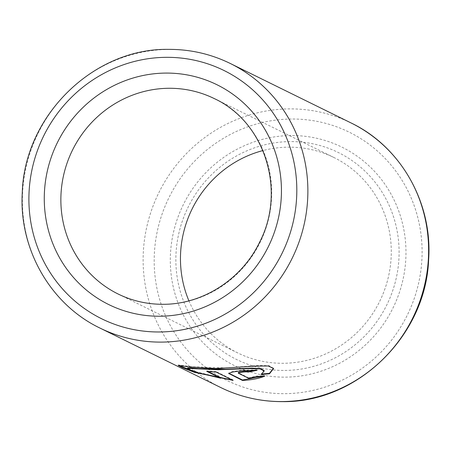 <?xml version="1.0" encoding="UTF-8"?>
<svg xmlns="http://www.w3.org/2000/svg" width="451" height="451" viewBox="0 0 451 451"><rect width="100%" height="100%" fill="white"/><g stroke="black" fill="none" stroke-linecap="round" stroke-linejoin="round"><path stroke-width="0.34" stroke-dasharray="2.25 1.69" d="M188.913 300.834A108.9 104.547 -63.8 0 0 237.756 352.924A108.9 104.547 -63.8 0 0 283.414 363.286A108.9 104.547 -63.8 0 0 388.04 278.419A108.9 104.547 -63.8 0 0 333.977 157.529A108.9 104.547 -63.8 0 0 288.319 147.167A108.9 104.547 -63.8 0 0 262.91 150.572M263.249 376.264L264.624 375.739L256.298 376.106L248.755 377.904L248.783 378.35M256.298 376.106L256.354 376.551M248.755 377.904L238.348 372.695M256.247 369.995A147.015 141.14 -63.8 0 0 257.07 369.809L257.155 370.248M257.07 369.809L241.319 370.299L232.293 371.635L228.781 373.197M264.624 375.739L264.698 376.179M273.515 368.292L269.123 365.693L258.626 365.473L225.258 367.864L191.991 366.815L181.945 365.344L178.354 364.966L178.703 365.321M232.056 379.894L233.122 379.956L233.094 380.407M233.122 379.956L216.13 371.59L216.102 372.041M216.13 371.59A147.015 141.14 -63.8 0 1 206.817 370.908L206.761 371.359M206.817 370.908L207.984 371.483M220.725 377.758L196.749 371.951L189.837 369.33L187.56 367.937M264.117 370.547L261.129 374.042L261.202 374.488M261.129 374.042L262.014 373.986M284.88 370.446A115.315 110.709 -63.8 0 0 399.073 254.984A115.315 110.709 -63.8 0 0 290.072 141.591A115.315 110.709 -63.8 0 0 175.884 257.053A115.315 110.709 -63.8 0 0 284.88 370.446M290.884 135.554A121.731 116.871 -63.8 0 0 170.343 257.442A121.731 116.871 -63.8 0 0 285.404 377.143A121.731 116.871 -63.8 0 0 405.945 255.255A121.731 116.871 -63.8 0 0 290.884 135.554M291.261 119.025A138.395 132.865 -63.8 0 0 154.219 257.589A138.395 132.865 -63.8 0 0 285.026 393.672A138.395 132.865 -63.8 0 0 422.068 255.108A138.395 132.865 -63.8 0 0 291.261 119.025M351.013 122.926A147.466 141.575 -63.8 0 0 289.187 108.894A147.466 141.575 -63.8 0 0 147.511 223.82A147.466 141.575 -63.8 0 0 220.719 387.522M230.281 63.478A147.466 141.575 -63.8 0 0 168.454 49.441A147.466 141.575 -63.8 0 0 26.778 164.373A147.466 141.575 -63.8 0 0 99.987 328.074M237.756 352.924L118.162 294.029A108.9 104.547 -63.8 0 0 163.82 304.397A108.9 104.547 -63.8 0 0 268.446 219.524A108.9 104.547 -63.8 0 0 214.383 98.639L333.977 157.529M238.5 372.853L238.528 373.304M228.674 372.971L228.674 373.422M273.469 368.078L273.588 368.501M178.354 364.966L178.201 365.395"/><path stroke-width="0.68" d="M220.663 378.203L196.647 372.396L189.713 369.764L187.436 368.371L217.946 369.747L249.606 368.591L260.064 368.895L264.207 370.981L261.202 374.488L269.495 373.8L273.588 368.501L268.182 365.975L255.052 366.139L215.51 368.546L188.648 366.838L178.201 365.395L182.289 367.576L194.274 372.3L233.094 380.407L216.102 372.041A147.466 141.575 -63.8 0 1 206.761 371.359L220.663 378.203L220.725 377.758L207.984 371.483M262.91 150.572A108.9 104.547 -63.8 0 0 188.913 300.834M238.528 373.304C236.674 372.65 246.607 371.359 247.881 372.086A147.466 141.575 -63.8 0 0 257.155 370.248L241.358 370.75L232.304 372.081L228.674 373.422L242.48 380.458C251.596 379.962 259.004 378.536 264.698 376.179L256.354 376.551L248.783 378.35L238.528 373.304L238.348 372.695M238.5 372.853C236.645 372.205 246.55 370.919 247.825 371.641L247.881 372.086M247.825 371.641A147.015 141.14 -63.8 0 0 256.247 369.995M228.781 373.197L242.48 380.007L242.48 380.458M242.48 380.007L263.249 376.264M262.014 373.986L269.399 373.366L273.515 368.292M178.703 365.321L196.512 372.588L232.056 379.894M269.399 373.366L269.495 373.8M187.436 368.371L187.56 367.937L190.536 367.858L198.722 368.585L225.528 369.183L252.38 368.089L260.785 368.608L264.117 370.547L264.207 370.981M351.013 122.926C400.939 146.75 432.763 203.057 428.625 259.906C425.783 335.922 357.181 402.743 282.833 401.627C260.954 401.762 240.248 397.066 220.719 387.522A147.466 141.575 -63.8 0 0 282.546 401.559A147.466 141.575 -63.8 0 0 424.222 286.627A147.466 141.575 -63.8 0 0 351.013 122.926L230.281 63.478C210.752 53.934 190.046 49.238 168.167 49.373C93.182 48.212 24.185 116.223 22.274 192.893C18.88 249.149 50.613 304.493 99.987 328.074A147.466 141.575 -63.8 0 0 161.813 342.106A147.466 141.575 -63.8 0 0 303.489 227.18A147.466 141.575 -63.8 0 0 230.281 63.478M165.974 57.328A138.395 132.865 -63.8 0 0 28.932 195.892A138.395 132.865 -63.8 0 0 159.739 331.975A138.395 132.865 -63.8 0 0 296.781 193.411A138.395 132.865 -63.8 0 0 165.974 57.328M165.613 73.085A122.514 117.621 -63.8 0 0 44.299 195.751A122.514 117.621 -63.8 0 0 160.099 316.219A122.514 117.621 -63.8 0 0 281.413 193.552A122.514 117.621 -63.8 0 0 165.613 73.085M168.725 88.278A108.9 104.547 -63.8 0 0 64.098 173.145A108.9 104.547 -63.8 0 0 118.162 294.029C132.357 300.969 147.432 304.391 163.386 304.29C202.544 304.386 241.51 279.53 259.353 242.734C286.757 190.891 264.85 121.759 214.383 98.639A108.9 104.547 -63.8 0 0 168.725 88.278M229.142 373.439L229.142 373.89M220.719 387.522L99.987 328.074"/></g></svg>
